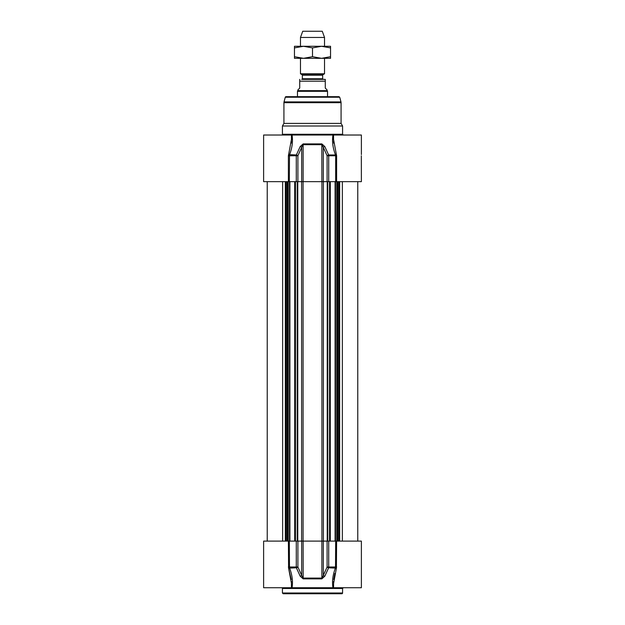 <?xml version="1.0" encoding="UTF-8"?>
<svg xmlns="http://www.w3.org/2000/svg" width="625" height="625" viewBox="0 0 625 625"><rect width="100%" height="100%" fill="white"/><g stroke="black" fill="none" stroke-linecap="round" stroke-linejoin="round"><path stroke-width="0.94" d="M282.422 588.484L342.578 588.484L342.578 593A0.75 0.75 0 0 1 341.828 593.75L283.172 593.75L282.422 593L282.422 588.484A0.75 0.75 0 0 0 281.664 587.734M288.391 541.109L288.586 568.18L296.359 567.789A1.508 0.617 -23.9 0 0 297.898 567.008L297.898 541.109L263.617 541.109L263.617 587.734L292.055 587.734C293.047 581.477 292.195 574.828 289.484 567.789L289.336 541.109M333.609 581.43L333.555 587.734L332.945 587.734L361.383 587.734L361.383 541.109L335.664 541.109L335.516 567.789C332.805 574.828 331.953 581.477 332.945 587.734L291.445 587.734L291.391 581.43M296.289 541.109L296.289 567.008A1.508 0.492 90 0 0 296.359 567.789L300.195 576.219L303.172 578.867L321.828 578.867L324.805 576.219L328.641 567.789L336.414 568.18L336.609 541.109M297.898 541.109L301.68 541.109L301.68 575.43L297.898 567.008L288.391 567.008M335.664 541.109L327.102 541.109L327.102 567.008A1.508 0.617 23.9 0 0 328.641 567.789A1.508 0.492 -90 0 0 328.711 567.008L328.711 541.109M336.609 567.008L327.102 567.008L323.32 575.43L323.32 541.109L327.102 541.109M303.172 578.867L303.125 541.109L321.875 541.109L321.875 578.078L303.125 578.078L301.68 575.43A1.508 0.625 -24.4 0 1 300.195 576.219M324.805 576.219A1.508 0.625 24.4 0 1 323.32 575.43L321.828 578.867M323.32 541.109L321.875 541.109M303.125 541.109L301.68 541.109M332.547 581.031L332.711 579.172M292.289 579.172L292.453 581.039M333.555 583.656L336.414 568.18M291.023 587.734L292.055 587.734M288.586 568.18L291.445 583.336M291.242 579.562L288.602 568.227M334.836 573.445L333.758 579.562M332.547 141.727L332.938 135.039C331.953 141.289 332.812 147.93 335.516 154.969L328.641 154.969L324.805 146.547L321.828 143.898L303.172 143.898L300.195 146.547L296.359 154.969L288.586 154.578L288.391 155.758L291.445 139.453L291.445 135.023L263.617 135.023L263.617 181.648L289.336 181.648L289.484 154.969C292.188 147.93 293.047 141.289 292.055 135.023L292.453 141.727M282.422 126L283.922 123.398L341.078 123.398L342.578 126L282.422 126L282.422 134.273A0.75 0.75 0 0 1 281.664 135.023M285.281 97.234L339.719 97.234L338.992 96.672L286.008 96.672A0.75 0.75 0 0 0 285.281 97.234L284.023 101.906A3.008 3.008 0 0 0 283.922 102.68L283.922 123.398M327.102 181.648L323.32 181.648L323.32 147.328L327.102 155.758L327.102 181.648L361.383 181.648L361.328 155.805M321.828 143.898L321.875 181.648L303.125 181.648L303.125 144.68L321.875 144.68L323.32 147.328A1.508 0.625 155.6 0 1 324.805 146.547M288.391 181.648L288.391 155.758L297.898 155.758L301.68 147.328L301.68 181.648L297.898 181.648L297.898 155.758A1.508 0.617 -156.1 0 0 296.359 154.969A1.508 0.492 90 0 0 296.289 155.758L296.289 181.648L297.898 181.648M291.445 135.023L361.383 135.023L361.383 154.578M289.336 181.648L296.289 181.648M328.711 181.648L328.711 155.758A1.508 0.492 -90 0 0 328.641 154.969A1.508 0.617 156.1 0 0 327.102 155.758L335.664 155.758L335.664 181.648M321.875 181.648L323.32 181.648M300.195 146.547A1.508 0.625 -155.6 0 1 301.68 147.328L303.172 143.898M301.68 181.648L303.125 181.648M336.414 154.578L335.516 154.969L335.664 155.758L336.609 155.758L333.555 139.422M333.609 141.328L333.758 143.195M291.242 143.203L291.391 141.328M292.055 135.023L291.055 135.023M325.281 79.375L325.281 81.18L325.281 79.375L301.75 79.375A0.602 0.602 0 0 0 302.352 78.773L302.352 75.211A0.602 0.602 0 0 0 302.047 74.695L300.469 73.781L324.531 73.781L324.531 58.32M299.719 88.102L297.836 89.984L297.836 90.656L327.164 90.656L327.164 89.984L325.281 88.102L325.281 81.18L299.719 81.18L299.719 79.375L299.719 88.102M297.836 90.656L297.461 91.312L327.539 91.312L327.539 96.672M297.461 91.312L297.461 96.672M324.531 37.445L322.273 31.25L302.727 31.25L300.469 37.445L324.531 37.445L324.531 46.289M300.469 37.445L300.469 46.289M300.469 58.32L300.469 73.781M330.547 58.32L294.453 58.32L294.453 56.711L303.477 58.32L312.5 56.711L321.523 58.32L330.547 56.711L330.547 58.32M294.453 46.289L330.547 46.289L330.547 47.898L321.523 46.289L312.5 47.898L303.477 46.289L294.453 47.898L294.453 46.289M330.547 56.711L330.547 47.898M312.5 56.711L312.5 47.898M294.453 56.711L294.453 47.898M342.578 593L282.422 593M283.922 102.68L341.078 102.68L341.078 123.398M284.023 101.906L340.977 101.906L341.078 102.68M336.609 181.648L336.609 155.758M342.578 126L342.578 134.273L282.422 134.273M321.914 181.648L321.914 541.109M323.375 181.648L323.375 541.109M303.086 181.648L303.086 541.109M301.625 181.648L301.625 541.109M297.781 181.648L297.781 541.109M297.219 181.648L297.219 541.109M295.453 181.648L295.453 541.109M289.906 181.648L289.906 541.109M289.508 181.648L289.508 541.109M288.188 181.648L288.188 541.109M287.641 181.648L287.641 541.109M287.242 181.648L287.242 541.109M286.219 181.648L286.219 541.109M285.344 181.648L285.344 541.109M282.633 181.648L282.633 541.109M342.367 181.648L342.367 541.109M339.656 181.648L339.656 541.109M338.781 181.648L338.781 541.109M337.758 181.648L337.758 541.109M337.359 181.648L337.359 541.109M336.812 181.648L336.812 541.109M335.492 181.648L335.492 541.109M335.094 181.648L335.094 541.109M329.547 181.648L329.547 541.109M327.781 181.648L327.781 541.109M327.219 541.109L327.219 181.648M302.352 75.211L322.648 75.211L322.953 74.695L302.047 74.695M322.648 75.211L322.648 78.773L302.352 78.773M342.578 588.484L343.336 587.734M339.719 97.234L340.977 101.906M333.555 135.023L333.555 139.102M342.578 134.273L343.336 135.023M294.703 541.109L294.703 181.648M288.227 541.109L288.227 181.648M267.227 541.109L267.227 181.648M357.773 541.109L357.773 181.648M336.773 541.109L336.773 181.648M330.297 541.109L330.297 181.648M322.953 74.695L324.531 73.781M322.648 78.773L323.25 79.375M327.164 90.656L327.539 91.312"/></g></svg>
